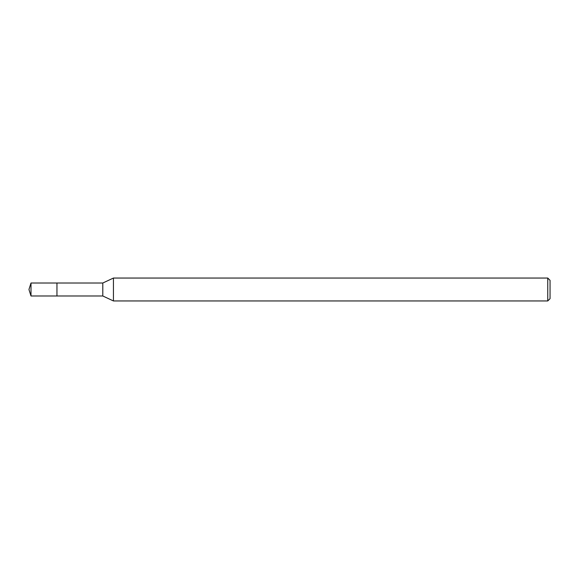 <?xml version="1.0" encoding="UTF-8"?>
<svg xmlns="http://www.w3.org/2000/svg" width="579" height="579" viewBox="0 0 579 579"><rect width="100%" height="100%" fill="white"/><g stroke="black" fill="none" stroke-linecap="round" stroke-linejoin="round"><path stroke-width="0.87" d="M56.952 283.015L30.998 283.015L30.998 295.985L56.952 295.985L56.952 283.015L56.952 295.985L102.794 295.985L102.794 283.015L56.952 283.015M30.998 295.985L28.95 289.5L30.998 283.015M102.794 283.015L113.433 278.05L113.433 300.95L102.794 295.985M113.433 300.95L547.763 300.95L547.763 278.05L113.433 278.05M547.763 278.05L550.05 280.337L550.05 298.663L547.763 300.95"/></g></svg>
